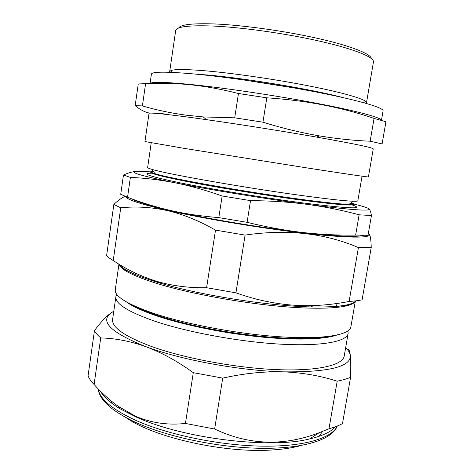 <?xml version="1.0" encoding="UTF-8"?>
<svg xmlns="http://www.w3.org/2000/svg" width="474" height="474" viewBox="0 0 474 474"><rect width="100%" height="100%" fill="white"/><g stroke="black" fill="none" stroke-linecap="round" stroke-linejoin="round"><path stroke-width="0.71" d="M351.471 202.552L353.533 203.802L353.426 204.424C352.603 205.989 334.484 204.442 299.064 199.797C267.372 195.531 226.507 188.978 196.716 183.402C166.321 177.602 150.981 173.905 150.708 172.317L150.803 171.695L153.138 171.15M352.075 204.91C365.762 209.449 348.591 208.684 300.575 202.629C262.122 197.522 211.102 189.114 180.09 182.822C149.286 176.369 139.871 173.164 151.846 173.2M353.533 203.802C353.474 204.223 351.957 204.413 348.994 204.365C340.883 204.211 324.281 202.457 299.177 199.104C244.051 191.757 168.353 178.218 154.927 173.626C152.101 172.755 150.726 172.109 150.803 171.695M362.047 176.198L357.829 200.786C357.769 201.166 356.258 201.314 353.278 201.231C345.007 200.97 327.83 199.068 301.748 195.519C244.394 187.728 165.462 173.768 151.822 169.325C148.966 168.483 147.58 167.873 147.651 167.494L151.23 142.81M178.615 28.061C180.576 24.524 192.782 23.161 215.22 23.978C243.47 25.199 285.549 31.094 318.261 38.518C351.038 45.948 370.786 53.858 371.456 58.61M213.205 26.046C188.883 25.14 176.375 26.674 175.676 30.65L169.692 71.58L171.067 70.496C175.102 69.103 186.898 69.24 206.451 70.899C233.516 73.286 273.439 79.057 306.139 85.379C338.88 91.707 361.07 97.857 365.519 101.288L366.497 102.751L373.453 61.975C374.413 57.39 355.156 49.308 321.218 41.511C287.357 33.719 242.807 27.379 213.205 26.046M189.185 117.262C162.576 113.748 149.186 112.457 149.014 113.381L144.949 141.548L184.534 148.427L306.891 167.909C345.996 173.958 368.582 177.246 368.411 176.944L373.245 148.901C373.02 147.681 354.143 143.746 316.608 137.099C283.612 131.316 239.625 124.354 206.468 119.655L189.185 117.262M142.401 105.921C156.118 109.974 170.652 113.055 185.998 115.164L203.216 116.93L234.701 117.825L238.463 93.514C221.939 89.302 205.953 86.387 190.518 84.775C175.024 83.258 160.046 82.873 145.595 83.625L138.254 83.981L135.167 105.631L142.401 105.921L145.595 83.625M166.285 114.394L159.246 112.99L156.491 113.41M149.683 113.15C145.026 112.273 140.185 109.767 135.167 105.631M381.44 120.384L383.081 110.892C383.845 107.888 361.07 100.909 320.673 92.892C280.377 84.882 227.526 77.037 193.315 73.903C165.764 71.509 151.793 71.604 151.402 74.199L150.068 83.448M381.434 120.384C381.665 117.795 358.54 111.325 318.238 103.605C278.031 95.89 225.648 88.046 191.727 84.585C166.054 82.049 152.225 81.67 150.24 83.442M342.649 97.514C313.278 89.592 246.978 78.471 208.11 75.052L193.996 73.968M100.529 391.246C103.587 396.951 110.181 402.847 120.301 408.938L136.198 417.019C182.431 438.438 269.742 449.156 309.635 438.942C322.427 435.967 331 431.903 335.349 426.76M328.968 428.786C334.348 427.287 338.857 425.563 342.495 423.608L350.576 377.322C346.992 378.827 342.536 380.124 337.198 381.203L328.968 428.786L319.115 432.756C283.517 446.419 248.69 445.175 214.645 429.029L185.441 423.448C168.074 425.379 151.502 423.009 135.724 416.344L118.168 406.295C109.482 399.997 101.46 392.727 94.095 384.491L100.719 337.932C97.739 335.391 95.653 332.961 94.45 330.645L88.057 375.852C89.183 378.625 91.198 381.505 94.095 384.491M336.469 335.183C323.724 339.532 294.834 340.462 259.177 336.801C223.538 333.127 184.167 325.057 157.664 316.217C142.935 311.246 132.524 306.488 126.434 301.932M347.934 330.965L348.129 333.459C346.974 341.523 322.154 346.464 280.768 344.171C239.483 341.902 186.922 332.179 153.985 320.934C127.613 311.584 114.909 303.496 115.875 296.671L116.835 294.372M329.436 336.35C319.677 338.187 306.139 338.815 288.826 338.235C253.335 337.067 204.851 329.389 170.753 319.535L157.765 315.542C147.284 312.04 138.953 308.598 132.767 305.209M126.054 196.71C126.469 199.489 140.245 204.033 167.387 210.349C205.023 218.947 266.145 229.049 309.984 233.836C353.989 238.659 374.513 237.847 368.339 233.439M125.029 196.319C121.581 197.925 117.854 200.632 113.849 204.442L120.74 207.819C135.629 206.202 151.088 207.108 167.126 210.539C183.041 214.236 199.175 220.771 215.51 230.127L245.088 235.098C286.954 228.954 324.726 233.113 358.415 247.576L371.231 247.428C371.006 239.103 370.224 234.6 368.896 233.913M118.944 264.154L115.289 289.667C114.341 296.28 127.228 304.219 153.943 313.474C187.366 324.643 240.762 334.466 282.652 336.949C324.643 339.455 349.747 334.81 350.861 326.977L355.31 301.31M348.129 333.459L344.219 356.033C342.874 365.199 317.912 371.326 276.567 369.625C235.317 367.937 182.964 358.06 150.252 346.032C124.07 336.007 111.526 327.113 112.622 319.352L115.875 296.671M215.51 230.127L206.605 287.712C189.553 288.02 173.448 286.047 158.304 281.787L156.627 281.301C140.974 276.407 126.505 269.481 113.233 260.522L120.74 207.819M113.849 204.442L106.609 255.587C107.93 257.109 110.14 258.757 113.233 260.522M110.975 400.767L112.089 403.493M126.534 417.902C153.955 437.585 225.997 453.701 273.468 449.873C284.234 449.139 293.406 447.693 300.99 445.53M319.18 436.293L322.516 431.453M363.57 235.323C357.603 237.278 337.263 236.33 302.536 232.485C261.115 227.769 205.082 218.401 170.64 210.509C149.363 205.615 136.524 201.77 132.11 198.979M358.415 247.576L349.107 301.47C354.315 301.108 358.646 300.563 362.1 299.823L371.231 247.428M349.107 301.47C337.447 303.745 325.638 305.114 313.675 305.576C288.02 306.405 262.11 302.157 235.939 292.843L245.088 235.098M206.605 287.712L235.939 292.843M94.45 330.645C100.79 322.047 106.484 316.028 111.52 312.597L113.79 311.217M337.198 381.203C320.424 375.752 302.418 372.629 283.197 371.841C263.864 371.338 243.701 373.429 222.709 378.116L193.291 372.671L185.441 423.448M193.291 372.671C177.436 361.229 161.687 352.585 146.039 346.737C130.469 341.221 115.36 338.282 100.719 337.932M222.709 378.116L214.645 429.029M346.695 348.71L347.88 349.468C349.006 349.202 349.818 351.216 350.333 355.524C350.807 360.086 350.884 367.35 350.576 377.322M345.67 347.661C348.473 350.375 350.025 353 350.333 355.524C351.009 366.829 328.63 372.268 283.197 371.841C239.471 370.674 181.038 359.867 146.039 346.737C110.649 332.558 99.143 321.182 111.52 312.597L113.784 311.264M374.063 118.411L385.943 121.735L382.097 143.906L370.147 141.205L374.063 118.411C341.416 107.213 305.665 100.346 266.809 97.816L262.946 122.191L234.701 117.825M266.809 97.816L238.463 93.514M262.946 122.191C282.249 128.181 301.108 132.756 319.523 135.919C336.73 138.781 353.604 140.547 370.147 141.205M294.804 88.051L242.427 79.756M369.181 208.969C370.064 209.964 370.822 212.156 371.45 215.546L359.132 214.805C342.613 210.314 325.3 206.836 307.193 204.359C289.128 201.995 270.239 200.751 250.527 200.632L222.152 195.981C205.829 190.21 190.038 185.796 174.77 182.733C159.495 179.77 144.7 177.993 130.386 177.4L123.465 175.03C128.638 172.684 133.342 171.44 137.584 171.298C127.127 171.689 139.522 175.504 174.77 182.733C209.472 189.689 265.742 198.902 307.193 204.359C350.215 209.875 370.881 211.41 369.181 208.969C367.984 207.855 362.758 206.19 353.503 203.974M123.465 175.03L120.722 194.31L127.547 197.255C141.139 202.588 155.502 207.002 170.64 210.509C185.79 213.916 201.847 216.286 218.798 217.613L247.09 222.324C266.021 226.981 284.507 230.37 302.536 232.485C320.655 234.506 338.353 235.371 355.642 235.092L368.02 235.288L371.45 215.546M368.02 235.288L366.467 235.317M355.642 235.092L359.132 214.805M247.09 222.324L250.527 200.632M218.798 217.613L222.152 195.981M127.547 197.255L130.386 177.4M150.773 171.872L137.584 171.298M352.857 203.82L350.493 203.269M151.016 172.044L153.564 171.736M334.016 427.228L333.418 428.715M98.213 388.893C99.647 398.918 112.142 409.394 135.706 420.32C167.891 434.741 219.415 445.453 261.755 446.141C304.172 446.846 332.233 438.089 337.186 426.061M355.044 301.553C351.744 307.537 325.407 310.126 283.92 306.672C242.516 303.236 191.028 293.833 158.334 283.926C133.55 276.206 120.497 269.665 119.181 264.296M119.235 264.332C122.446 269.469 135.357 275.524 157.966 282.486L159.619 282.978C199.91 295.136 268.616 306.02 310.707 306.909C337.103 307.407 352.105 305.392 355.725 300.854M100.891 391.885L100.855 391.565M348.994 204.365L353.278 201.231M172.406 72.386L171.067 70.496M337.251 426.031C332.031 439.765 303.804 448.724 261.743 448.303C219.675 447.847 168.442 437.259 136.192 422.63C112.071 411.426 99.38 400.151 98.118 388.793M309.635 438.942L319.115 432.756M354.659 301.867C351.24 305.641 336.587 307.324 310.707 306.909L313.675 305.576M119.43 264.622C121.463 269.143 134.308 275.098 157.972 282.492L159.619 282.978L158.304 281.787M337.008 303.49L336.504 306.459M135.493 273.148L135.28 274.6M288.826 338.235L290.639 337.364M170.753 319.535L169.295 318.143M120.301 408.938L118.168 406.295M363.659 102.68L365.519 101.288M316.608 137.099L319.523 135.919M206.468 119.655L203.216 116.93M154.927 173.626L151.822 169.325"/></g></svg>
